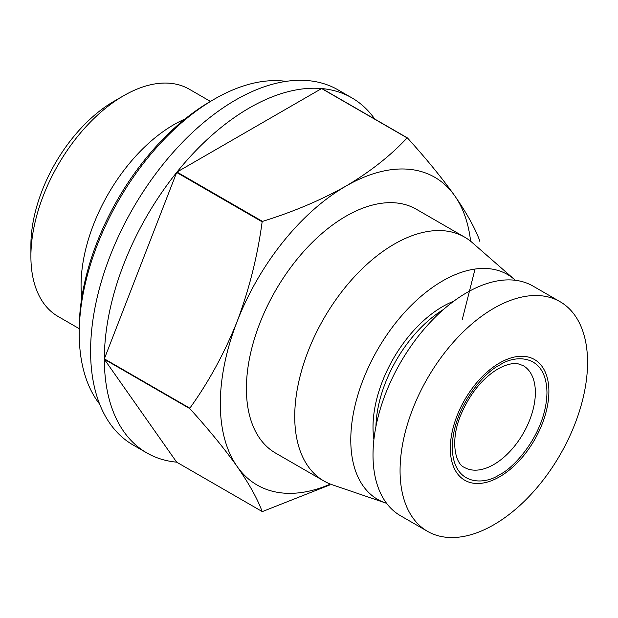 <?xml version="1.0" encoding="UTF-8"?>
<svg xmlns="http://www.w3.org/2000/svg" width="618" height="618" viewBox="0 0 618 618"><rect width="100%" height="100%" fill="white"/><g stroke="black" fill="none" stroke-linecap="round" stroke-linejoin="round"><path stroke-width="0.93" d="M499.607 362.967A69.703 40.24 120 0 0 450.321 448.328A69.703 40.24 120 0 0 499.607 476.787A69.703 40.24 120 0 0 548.892 391.418A69.703 40.24 120 0 0 499.607 362.967M493.813 308.282A132.569 76.539 120 0 0 407.2 425.107A132.569 76.539 120 0 0 427.525 531.341A132.569 76.539 120 0 0 493.813 524.775A132.569 76.539 120 0 0 580.418 407.95A132.569 76.539 120 0 0 560.093 301.715A132.569 76.539 120 0 0 493.813 308.282M560.093 301.715L533.033 286.095A132.569 76.539 120 0 0 466.752 292.662A132.569 76.539 120 0 0 380.147 409.487A132.569 76.539 120 0 0 400.464 515.713L427.525 531.341M79.22 328.668L58.077 316.462A131.201 75.751 -60 0 1 30.9 256.4L30.9 245.238A117.536 67.864 -60 0 1 114.013 101.282L123.677 95.705A131.201 75.751 -60 0 1 189.278 89.208L210.421 101.414M30.9 256.4A131.201 75.751 -60 0 1 123.677 95.705L114.013 101.282M81.746 297.861A131.201 75.751 -60 0 1 173.851 124.674A131.201 75.751 -60 0 1 185.006 119.011M453.766 301.205A98.401 56.81 120 0 0 442.588 306.613A98.401 56.81 120 0 0 373.913 439.514M443.508 309.464A98.401 56.81 120 0 0 375.937 426.497M515.335 280.286A129.834 74.963 120 0 0 514.439 279.475A129.834 74.963 120 0 0 442.588 280.943A129.834 74.963 120 0 0 355.914 402.048A129.834 74.963 120 0 0 385.431 502.921A129.834 74.963 120 0 0 386.582 503.291M514.439 279.475L472.167 242.526A140.773 81.275 120 0 0 464.651 237.15A140.773 81.275 120 0 0 394.269 244.118A140.773 81.275 120 0 0 302.31 368.166A140.773 81.275 120 0 0 323.886 480.974A140.773 81.275 120 0 0 332.299 484.782L385.431 502.921M464.651 237.15L416.331 209.247A140.773 81.275 120 0 0 345.949 216.223A140.773 81.275 120 0 0 253.983 340.271A140.773 81.275 120 0 0 275.566 453.071L323.886 480.974M470.615 241.229A177.675 102.58 120 0 0 454.748 195.813C442.117 178.108 426.343 158.811 407.432 137.922L321.947 88.575A205.006 118.362 -60 0 1 351.812 97.829L338.061 89.888A205.006 118.362 120 0 0 235.558 100.039A205.006 118.362 120 0 0 101.63 280.696A205.006 118.362 120 0 0 133.055 444.968L146.806 452.909A205.006 118.362 -60 0 1 104.349 359.274L176.663 462.164L262.148 511.511A205.006 118.362 -60 0 0 262.472 511.542L329.448 485.076M176.663 462.164A205.006 118.362 -60 0 1 146.806 452.909M104.349 358.842A205.006 118.362 -60 0 1 176.663 172.453L104.349 358.842L189.826 408.197A205.006 118.362 -60 0 0 189.826 408.629L104.349 359.274M479.753 241.244A205.006 118.362 -60 0 0 479.753 240.811C475.08 228.15 466.752 213.148 454.748 195.813A177.675 102.58 120 0 0 345.949 186.095C370.267 171.688 390.653 155.62 407.107 137.899L321.63 88.544L176.987 172.051L262.472 221.406A205.006 118.362 -60 0 0 262.148 221.808L176.663 172.453M176.987 172.051A205.006 118.362 -60 0 1 249.309 107.98A205.006 118.362 -60 0 1 321.63 88.544M286.041 81.375A191.341 110.468 120 0 0 214.516 99.05L214.516 99.05A191.341 110.468 120 0 0 79.22 333.396A191.341 110.468 120 0 0 99.676 404.18M214.516 99.058L210.653 101.282A185.871 107.316 120 0 0 79.22 328.93L79.22 333.396M262.472 221.406C293.171 211.904 321.005 200.132 345.949 186.095A177.675 102.58 120 0 0 237.15 321.445A177.675 102.58 120 0 0 237.15 466.513A177.675 102.58 120 0 0 330.398 484.095M189.826 408.629C208.745 429.51 224.512 448.807 237.15 466.513C249.147 483.848 257.482 498.85 262.148 511.511M262.148 221.808C257.482 256.308 249.147 289.518 237.15 321.445C224.512 353.002 208.745 381.924 189.826 408.197M462.279 319.529L475.041 269.054M351.812 97.829A205.006 118.362 -60 0 1 374.755 119.058M523.191 365.632A58.772 33.928 -60 0 1 532.198 412.724A58.772 33.928 -60 0 1 493.813 464.512A58.772 33.928 -60 0 1 464.427 467.424C455.319 463.964 449.912 440.943 460.75 415.057C469.819 393.851 482.21 378.486 497.907 368.954C506.212 364.45 513.002 362.758 518.278 363.871L523.191 365.632M499.607 474.554C513.458 468.761 546.32 433.38 546.961 392.538C546.32 352.438 513.458 355.002 499.607 365.199C485.756 370.993 452.901 406.374 452.252 447.216C452.901 487.316 485.756 484.751 499.607 474.554M210.653 101.282L214.516 99.05"/></g></svg>
